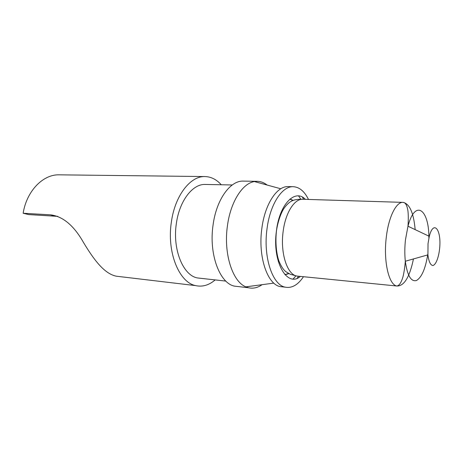 <?xml version="1.0" encoding="UTF-8"?>
<svg xmlns="http://www.w3.org/2000/svg" width="463" height="463" viewBox="0 0 463 463"><rect width="100%" height="100%" fill="white"/><g stroke="black" fill="none" stroke-linecap="round" stroke-linejoin="round"><path stroke-width="0.69" d="M57.759 216.371L28.613 214.572L23.15 213.252C26.651 191.011 42.966 174.424 58.934 174.829L59.698 174.835M428.038 243.55L427.91 254.864C428.796 261.601 430.44 265.16 432.853 265.536C435.972 264.888 438.924 256.959 439.734 247.392C441.297 229.092 433.461 219.827 429.305 236.344L428.038 243.55M308.497 199.449C304.434 191.26 299.318 187.011 293.154 186.699C282.089 186.068 270.074 204.305 267.035 228.676C263.019 256.768 272.406 284.901 285.15 287.153C291.806 288.461 297.917 284.982 303.473 276.712M293.154 186.699L288.131 186.601C276.978 185.97 264.894 204.114 261.855 228.369C257.827 256.328 267.301 284.34 280.144 286.597L283.252 286.938M297.171 278.234L298.6 276.232M303.601 199.293L302.472 197.18M285.046 274.773L288.848 273.621M293.235 200.421L290 199.044M292.9 200.543L289.89 199.136M284.948 274.663L288.518 273.454M277.024 254.123L276.66 254.094M232.247 184.974L205.184 184.448C192.689 183.846 179.482 200.71 176.397 223.264C172.265 249.256 183.088 275.537 197.469 277.945L200.965 278.338M221.268 184.76C216.395 179.366 210.868 176.635 204.681 176.559C190.276 176.108 175.014 195.612 171.408 221.8C166.576 252.046 179.106 282.569 195.675 285.619C202.499 287.106 208.992 285.202 215.162 279.912M23.15 213.252L50.264 214.815C62.783 216.209 73.889 225.481 83.583 242.641C93.532 259.176 104.181 273.824 116.335 276.197L121.022 276.752M267.116 185.038C263.985 182.596 260.64 181.357 257.075 181.322L243.127 181.102C230.233 180.558 216.441 199.466 213.096 224.815C208.639 254.065 219.746 283.483 234.585 286.151L238.381 286.591M298.589 195.947L300.846 199.246M295.903 275.879L293.16 278.952M281.157 213.588L280.995 212.673M257.075 181.322L254.39 181.565C242.502 183.319 230.568 201.88 227.455 225.655C223.34 253.33 232.49 281.701 245.865 286.852L248.469 287.749C253.105 288.819 257.642 287.795 262.081 284.681M278.286 261.52L279.091 261.485M428.883 238.156C429.213 209.299 415.149 198.639 407.978 226.21L405.461 239.817C404.65 247.317 404.604 254.459 405.316 261.242C407.295 275.473 410.982 281.909 416.387 280.543C421.7 277.476 425.514 268.638 427.841 254.031M413.459 258.944C409.61 277.325 404.031 286.342 396.722 285.995C388.804 284.676 383.364 261.242 386.246 237.664C388.469 217.159 396.224 201.654 403.094 202.377C409.628 203.784 413.65 212.87 415.155 229.619M429.305 236.344L407.978 226.21C408.412 219.977 408.395 214.861 407.932 210.873C407.035 205.277 405.42 202.447 403.094 202.377L302.941 199.275C294.537 198.558 285.434 212.691 283.153 231.425C280.127 252.954 287.164 274.582 296.847 276.052L298.838 276.255M300.4 276.411C287.083 288.038 271.908 261.734 276.469 230.562C279.64 203.836 295.301 188.487 305.372 199.35M50.264 214.815L55.67 216.163M427.91 254.864L405.316 261.242C404.789 267.643 403.985 272.921 402.903 277.071C401.137 282.87 399.077 285.85 396.722 285.995L296.847 276.052L290.388 274.322L285.897 271.706C283.437 269.877 281.116 266.323 278.929 261.051C276.324 253.608 275.178 241.761 276.509 230.568C277.823 221.76 280.908 213.223 283.663 208.877C287.239 203.668 290.145 201.816 291.32 201.272C293.687 199.796 297.564 199.131 302.941 199.275M285.15 287.153L280.144 286.597M225.851 281.099L197.469 277.945M204.681 176.559L58.934 174.829M195.675 285.619L116.335 276.197M280.792 188.771L254.39 181.565M273.824 283.113L245.865 286.852M248.469 287.749L234.585 286.151"/></g></svg>
